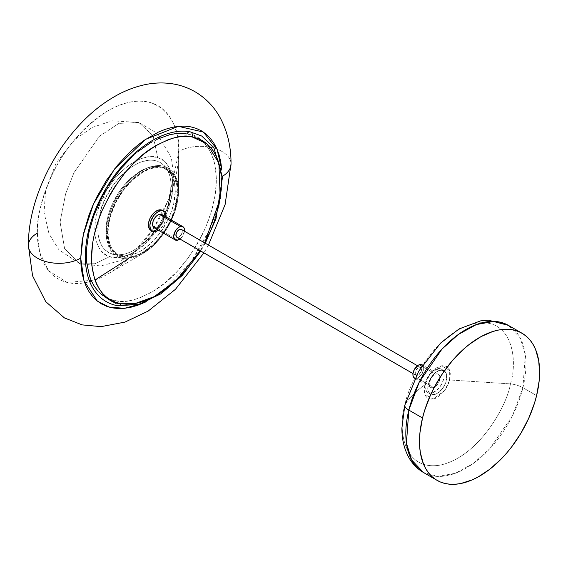 <?xml version="1.0" encoding="UTF-8"?>
<svg xmlns="http://www.w3.org/2000/svg" width="568" height="568" viewBox="0 0 568 568"><rect width="100%" height="100%" fill="white"/><g stroke="black" fill="none" stroke-linecap="round" stroke-linejoin="round"><path stroke-width="0.43" stroke-dasharray="2.84 2.13" d="M73.982 172.644L99.357 136.32L118.911 123.384L138.883 122.503L153.069 135.78L157.812 157.783C149.782 152.877 121.225 160.772 103.021 197.195C85.662 233.895 99.798 255.636 109.766 256.573L95.112 263.715L80.067 263.843L64.589 248.543L60.087 222.088L65.611 193.894L73.982 172.644L65.611 193.894L60.087 222.088L64.589 248.543L80.067 263.843L95.112 263.715L109.766 256.573C132.862 263.282 158.763 232 164.557 217.154A6.127 0.611 -154.1 0 1 163.399 216.948C157.954 230.92 133.587 260.35 111.853 254.031C90.731 246.455 97.731 211.388 105.506 198.168A6.127 0.611 -154.1 0 1 103.021 197.195C94.757 211.246 87.323 248.514 109.766 256.573C117.796 261.472 146.352 253.576 164.557 217.154C181.916 180.454 167.78 158.713 157.812 157.783L153.069 135.78L138.883 122.503L118.911 123.384L99.357 136.32L73.982 172.644M105.506 198.168L113.316 185.083L119.578 177.372L129.965 168.057L137.165 163.698L140.743 162.143L147.68 160.361L150.974 160.148L154.113 160.389L159.786 162.228L164.486 165.806L166.417 168.213L169.328 174.135L170.904 181.334L170.641 193.929L167.255 207.696L161.049 221.456L155.596 230.033L145.962 241.187L138.94 247.059L131.74 251.418L128.162 252.973L124.648 254.088L117.931 254.975L114.8 254.734L109.12 252.888L104.42 249.309L102.496 246.902L99.578 240.988L98.001 233.782L98.271 221.186L101.651 207.419L105.506 198.168C110.952 184.202 135.326 154.766 157.059 161.085C178.174 168.668 171.174 203.727 163.399 216.948A6.127 0.611 25.9 0 0 164.557 217.154C172.821 203.103 180.255 165.842 157.812 157.783C134.715 151.067 108.815 182.349 103.021 197.195A6.127 0.611 25.9 0 0 105.506 198.168M405.083 404.551C397.884 425.695 401.619 471.767 440.37 465.078C479.598 456.466 507.465 404.196 510.433 383.883L449.686 379.971L449.664 370.45L441.386 365.721L429.827 374.34L424.892 384.834C416.372 390.777 409.769 397.344 405.083 404.551C408.051 384.238 435.919 331.968 475.146 323.355C513.898 316.667 517.64 362.739 510.433 383.883A13.412 4.927 -166.2 0 1 522.915 387.717L512.556 415.62L489.801 448.72L473.471 463.325L455.394 473.25L437.921 476.431L423.416 472.469A84.937 49.04 120 0 0 522.915 387.717L536.59 395.612L522.915 387.717A84.937 49.04 120 0 0 508.353 325.35L520.153 337.861L525.322 354.659L522.915 387.717A13.412 4.927 13.8 0 0 510.433 383.883C507.465 404.196 479.598 456.466 440.37 465.078C401.619 471.767 397.884 425.695 405.083 404.551C409.769 397.344 416.372 390.777 424.892 384.834L424.914 394.355L433.199 399.077L444.751 390.464L449.686 379.971L510.433 383.883C517.64 362.739 513.898 316.667 475.146 323.355C435.919 331.968 408.051 384.238 405.083 404.551A13.412 4.927 13.8 0 0 404.828 405.154M181.064 229.287L420.739 367.638A4.523 2.613 -60 0 1 420.505 372.892A4.523 2.613 -60 0 1 416.067 375.363A4.523 2.613 -60 0 1 415.911 375.263L415.137 373.027L416.23 369.875L418.552 367.638L420.739 367.638L421.499 369.157L421.186 371.451L418.722 374.88L416.365 375.498L412.971 373.566L415.911 375.263A4.523 2.613 -60 0 1 416.145 370.009A4.523 2.613 -60 0 1 420.583 367.531A4.523 2.613 -60 0 1 420.739 367.638L181.519 229.522L182.292 231.758L181.199 234.918L178.877 237.147L176.683 237.147M435.578 374.113L421.79 366.154L435.578 374.113L437.537 373.886L439.561 375.498L440.001 377.635L439.121 381.632L436.714 385.36L433.583 387.561A7.661 4.423 -60 0 1 430.75 387.475A7.661 4.423 -60 0 1 429.791 380.688A7.661 4.423 -60 0 1 435.578 374.113A7.661 4.423 -60 0 1 438.411 374.198A7.661 4.423 -60 0 1 439.376 380.986A7.661 4.423 -60 0 1 433.583 387.561L431.623 387.788L430.111 386.95L429.28 385.189L429.252 382.761L431.517 377.443L433.462 375.356L435.578 374.113M430.75 387.475L414.491 378.089A7.661 4.423 120 0 0 417.331 378.174L433.583 387.561L417.331 378.174A7.661 4.423 120 0 0 423.117 371.6A7.661 4.423 120 0 0 422.159 364.812L438.411 374.198M439.043 370.563L436.338 369.001A13.49 7.789 120 0 0 426.142 380.567A13.49 7.789 120 0 0 427.839 392.516A13.49 7.789 120 0 0 432.823 392.673L435.535 394.235A13.49 7.789 -60 0 1 430.544 394.078A13.49 7.789 -60 0 1 428.854 382.136A13.49 7.789 -60 0 1 439.043 370.563L435.322 372.757L431.9 376.421L428.442 383.414L427.754 388.029L428.52 391.792L430.622 394.121L432.085 394.632L435.535 394.235L439.256 392.041L444.112 386.162L446.143 381.391L446.625 374.745L445.163 371.635L442.5 370.166L439.043 370.563A13.49 7.789 -60 0 1 444.034 370.719A13.49 7.789 -60 0 1 445.724 382.669A13.49 7.789 -60 0 1 435.535 394.235L432.823 392.673A13.49 7.789 120 0 0 443.019 381.1A13.49 7.789 120 0 0 441.322 369.157A13.49 7.789 120 0 0 436.338 369.001L439.043 370.563M190.081 131.847A3.621 2.89 -80 0 0 186.95 133.941C177.962 131.158 164.706 134.786 147.176 144.84C127.793 156.981 111.051 177.933 96.951 207.696C71.369 269.551 98.47 301.26 115.822 300.728A3.621 2.89 -80 0 0 117.81 305.776A3.621 2.89 100 0 1 115.822 300.728C124.811 303.518 138.067 299.883 155.596 289.829C174.987 277.688 191.728 256.736 205.822 226.973C231.403 165.118 204.302 133.409 186.95 133.941L192.119 135.291L196.89 137.428L201.221 140.332L205.076 143.981L208.413 148.333L211.204 153.353L213.412 158.99L215.031 165.181L216.408 179.019L215.293 194.327L211.715 210.522L205.822 226.973L202.073 235.102L197.841 243.054L188.072 258.149L176.889 271.681L164.734 283.12L152.061 292.03L139.359 298.065L133.153 299.932L127.126 301.004L121.332 301.267L115.822 300.728L110.661 299.379L105.889 297.241M204.693 242.891L200.17 250.722L204.693 242.891M145.323 302.126L158.316 294.536L165.174 289.403L178.43 277.106L190.642 262.508L201.349 246.185L210.139 228.748L216.671 210.87L220.689 193.241L221.705 184.735L221.79 169.69L222.045 176.541L219.646 199.034L210.16 228.691L190.536 262.657L161.206 292.47M178.7 151.514A99.925 57.695 120 0 0 108.041 110.717A99.925 57.695 120 0 0 37.381 233.1L106.322 232.979A51.028 29.458 -60 0 1 142.405 170.485A51.028 29.458 -60 0 1 178.48 191.317C179.935 178.295 169.108 155.639 142.405 170.485C115.694 186.474 104.874 221.626 106.322 232.979A1.534 0.887 0 0 0 107.402 232.717C105.982 221.612 116.575 187.199 142.717 171.55C168.859 157.017 179.452 179.19 178.032 191.941L176.513 204.657L172.083 218.034L167.688 226.746L162.341 234.911L152.969 245.433L142.717 253.108L135.83 256.303L132.465 257.276L126.068 257.907L123.1 257.567L117.746 255.586L113.352 251.936L110.093 246.775L108.076 240.285L107.402 232.717L108.921 220.001L113.352 206.624L117.746 197.912L126.068 185.977L132.465 179.225L139.252 173.744L149.604 168.355L156.236 166.85L162.341 167.091L165.125 167.872L170.017 170.698L173.865 175.121L175.349 177.883L177.358 184.373L178.032 191.941A1.534 0.887 0 0 0 178.48 191.317A1.534 0.887 180 0 1 178.032 191.941C179.452 203.046 168.859 237.459 142.717 253.108C116.575 267.649 105.982 245.468 107.402 232.717A1.534 0.887 180 0 1 106.322 232.979L113.593 253.861L125.563 258.717L142.632 253.676L159.43 239.05L171.209 220.597L178.48 191.579L178.7 151.514L178.48 191.317A51.028 29.458 -60 0 1 178.48 191.579A51.028 29.458 -60 0 1 142.632 253.676A51.028 29.458 -60 0 1 106.322 232.979L37.381 233.1A99.925 57.695 120 0 0 108.481 273.641A99.925 57.695 120 0 0 178.693 152.025A99.925 57.695 120 0 0 178.7 151.514A30.651 17.7 180 0 1 212.219 147.701A30.651 17.7 180 0 1 231.027 164.173A30.651 17.7 0 0 0 212.219 147.701A30.651 17.7 0 0 0 178.7 151.514C181.54 126.004 160.339 81.636 108.041 110.717C82.623 127.346 63.779 149.1 51.51 175.988C41.145 200.426 36.437 219.468 37.381 233.1A30.651 17.7 0 0 0 28.4 245.475M175.228 191.054L177.401 192.311A49.047 28.315 -60 0 1 155.987 241.663A49.047 28.315 -60 0 1 118.194 254.805A49.047 28.315 -60 0 1 108.041 232.355L105.868 231.098A49.047 28.315 120 0 0 116.028 253.555A49.047 28.315 120 0 0 153.821 240.413A49.047 28.315 120 0 0 175.228 191.054L173.737 203.543L171.131 212.297L167.361 221.009L159.814 233.249L150.619 243.587L140.552 251.12L137.151 252.895L130.484 255.209L124.2 255.834L121.282 255.501L116.028 253.555L111.711 249.977L108.509 244.9L106.535 238.532L106.038 234.932L106.535 222.904L108.509 214.25L111.711 205.481L118.549 192.822L124.2 185.204L130.484 178.572L140.552 171.032L147.318 167.894L153.821 166.417L159.814 166.658L162.547 167.418L167.361 170.194L169.385 172.182L172.587 177.259L174.561 183.627L175.228 191.054A49.047 28.315 120 0 0 165.075 168.604A49.047 28.315 120 0 0 127.282 181.746A49.047 28.315 120 0 0 105.868 231.098L108.041 232.355A49.047 28.315 -60 0 1 129.447 182.995A49.047 28.315 -60 0 1 167.24 169.853A49.047 28.315 -60 0 1 177.401 192.311L175.228 191.054M150.761 230.246A11.495 6.638 120 0 0 154.553 230.53L156.051 231.396L154.553 230.53A11.495 6.638 120 0 0 163.584 220.817A11.495 6.638 120 0 0 162.256 210.337L164.152 212.688L164.628 216.039L163.868 220.036L161.979 224.069L159.267 227.527L156.129 229.884L153.055 230.778L150.499 230.083M154.169 227.789A7.661 4.423 120 0 0 156.704 227.981L177.798 240.165L156.704 227.981A7.661 4.423 120 0 0 162.725 221.506A7.661 4.423 120 0 0 161.837 214.519M184.458 231.204A7.661 4.423 -60 0 1 179.935 239.036M179.914 239.057L182.754 235.855L184.515 230.501M166.119 216.99A11.495 6.638 -60 0 1 158.458 230.267L160.765 228.393L163.477 224.928L165.359 220.895L166.126 216.905M153.999 227.683L154.787 228.045M156.704 227.981L159.842 225.979L161.653 223.671L163.264 219.624L163.101 216.089M162.008 214.626L161.22 214.264M108.041 232.355L108.701 239.781L110.675 246.15L112.13 248.862L115.907 253.214L118.194 254.805L123.448 256.75L129.447 256.992L135.951 255.515L142.717 252.377L152.785 244.836L159.068 238.205L167.24 226.49L171.55 217.927L174.759 209.159L176.733 200.504L177.23 188.477L176.733 184.877L174.759 178.508L171.55 173.432L167.24 169.853L161.987 167.908L159.068 167.574L152.785 168.199L146.118 170.514L142.717 172.281L132.649 179.822L123.448 190.159L115.907 202.4L110.675 215.506L108.701 224.154L108.041 232.355M37.381 233.1L39.646 252.313L48.557 270.695L67.017 282.424L94.955 280.038M128.46 258.625L152.849 229.522L168.71 199.105L178.693 152.536M101.551 294.338L97.696 290.688M104.938 191.615L109.617 183.904M131.868 156.981L138.045 151.557M150.712 142.646L157.095 139.245M424.892 384.834L426.618 379.885L429.259 375.157L432.589 371.053L436.323 367.922L440.15 366.04L443.722 365.565L446.746 366.545L448.322 367.965L449.473 369.938L450.31 373.772L449.231 381.611L447.179 386.538L444.275 391.103L438.255 396.876L435.699 398.282L432 399.24L428.762 398.743L427.001 397.621L425.631 395.917L424.424 392.41L424.331 388.043L424.892 384.834M432.823 392.673L438.333 388.796L441.4 384.6L443.43 379.822L444.119 375.207L443.352 371.444L441.251 369.115L439.788 368.604L436.338 369.001L432.617 371.195L427.761 377.074L425.73 381.845L425.041 386.467L425.247 388.491L426.71 391.6L429.373 393.07L432.823 392.673M414.498 378.089L416.308 378.423L418.389 377.67L422.201 373.588L423.742 368.249L423.309 366.111L422.116 364.791M177.01 237.332A4.523 2.613 120 0 0 181.362 234.641A4.523 2.613 120 0 0 181.519 229.522M138.883 122.503L112.102 120.792L92.321 127.409L74.983 139.394L56.26 162.704L45.653 190.287L44.055 212.446L49.025 233.853L59.001 249.884L80.067 263.843L100.863 265.952L121.928 260.194L143.697 245.546L161.475 223.11L171.799 197.323L174.135 178.345L171.344 157.67L156.768 133.026L138.883 122.503M417.494 365.749L420.583 367.531M430.544 394.078L427.839 392.516M205.268 243.225L200.745 251.056M108.481 273.641L142.632 253.676C161.844 242.962 178.806 213.582 178.48 191.579L178.693 152.025M116.028 253.555L118.194 254.805M165.075 168.604L167.24 169.853M208.442 245.056L203.919 252.888M444.034 370.719L441.322 369.157M412.971 373.581L416.067 375.363"/><path stroke-width="0.85" d="M177.145 237.381L412.971 373.566L176.683 237.147L175.91 234.918L177.01 231.758L179.332 229.522L181.519 229.522A4.523 2.613 120 0 0 181.362 229.422A4.523 2.613 120 0 0 176.925 231.893A4.523 2.613 120 0 0 176.683 237.147A4.523 2.613 120 0 0 176.84 237.254A4.523 2.613 120 0 0 177.01 237.332M422.521 365.025L422.159 364.812A7.661 4.423 120 0 0 419.319 364.727L421.79 366.154L419.319 364.727A7.661 4.423 120 0 0 413.532 371.302A7.661 4.423 120 0 0 414.491 378.089L414.86 378.295M408.846 410.096L419.212 382.2L441.968 349.1L458.298 334.488L476.367 324.569L493.848 321.389L508.353 325.35A84.937 49.04 120 0 0 408.846 410.096L422.521 417.991A84.937 49.04 -60 0 1 522.027 333.238A84.937 49.04 -60 0 1 536.59 395.612L539.167 380.858L539.6 373.822L538.734 360.765L535.588 349.476L533.196 344.634L530.292 340.388L526.898 336.788L523.043 333.856L518.776 331.634L514.125 330.129L509.148 329.369L503.88 329.348L498.385 330.072L492.697 331.542L481.018 336.625L469.274 344.407L463.524 349.221L452.54 360.46L442.593 373.481L434.066 387.781L430.445 395.236L424.644 410.415L422.521 417.991L419.944 432.745L419.66 446.505L420.384 452.838L423.522 464.127L425.915 468.969L428.819 473.215L432.22 476.815L436.068 479.747L440.335 481.969L444.985 483.475L449.962 484.241L455.231 484.255L460.733 483.531L472.221 479.875L478.1 476.978L489.843 469.196L501.189 459.015L506.578 453.143L511.704 446.824L520.984 433.1L528.673 418.368L534.474 403.188L536.59 395.612A84.937 49.04 -60 0 1 437.09 480.365A84.937 49.04 -60 0 1 422.521 417.991L408.846 410.096A84.937 49.04 120 0 0 423.416 472.469L411.615 459.959L406.44 443.161L408.846 410.096A13.412 4.927 -166.2 0 1 404.828 405.154A13.412 4.927 13.8 0 0 408.846 410.096M157.095 139.245L169.619 134.737L175.647 133.665L181.448 133.402L186.95 133.941A3.621 2.89 100 0 1 190.081 131.847A3.621 2.89 100 0 1 192.069 136.902L206.951 143.789L218.921 163.186L220.214 198.544L204.693 242.891L210.941 229.926L214.164 221.712L218.921 205.311L221.279 189.478L221.151 174.837L220.15 168.142L218.531 161.944L216.323 156.306L213.532 151.294L210.196 146.934L206.34 143.292L202.009 140.381L197.238 138.244L192.069 136.902A3.621 2.89 -80 0 0 190.081 131.847M200.17 250.722L177.273 279.456L154.205 296.659L135.099 303.546L120.941 303.681A3.621 2.89 100 0 1 117.81 305.776A3.621 2.89 -80 0 0 120.941 303.681C103.589 304.214 76.488 272.505 102.07 210.65C116.17 180.894 132.912 159.935 152.295 147.794C169.825 137.747 183.088 134.112 192.069 136.902L186.567 136.356L180.766 136.625L174.738 137.69L168.533 139.558L155.838 145.6L143.164 154.51L131.002 165.948L125.265 172.48L114.736 186.858L110.057 194.568L102.07 210.65L98.846 218.872L94.089 235.273L92.605 243.296L91.483 258.61L91.867 265.746L94.48 278.639L96.695 284.277L99.478 289.289L102.815 293.649L106.67 297.291L111.008 300.202L115.78 302.339L120.941 303.681L126.451 304.228L132.245 303.958L138.28 302.886L144.485 301.026L150.804 298.377L157.18 294.984L169.853 286.073L182.008 274.635L187.752 268.103L193.191 261.11L200.17 250.722M161.206 292.47L142.391 303.454L124.506 308.31L109.191 307.146L97.348 301.104L84.014 280.833L80.727 258.128L83.297 234.832L93.507 203.962L114.594 168.923L145.571 139.38L178.373 126.352L203.337 132.039L217.026 149.228L221.79 169.69L220.689 161.404L219.007 154.61L216.671 148.425L213.703 142.895L210.139 138.088L206.006 134.041L201.349 130.796L196.216 128.382L190.642 126.827L184.699 126.146L178.43 126.344L171.898 127.417L165.174 129.355L158.316 132.138L144.464 140.133L137.605 145.273L130.874 151.102L118.08 164.606L106.564 180.141L96.766 197.11L92.634 205.928L89.069 214.853L83.773 232.688L82.083 241.428L80.727 258.128A30.651 17.7 180 0 1 47.208 261.94A30.651 17.7 180 0 1 28.4 245.475A30.651 17.7 0 0 0 47.208 261.94A30.651 17.7 0 0 0 80.727 258.128L81.068 265.93L82.083 273.265L83.773 280.059L86.109 286.251L89.069 291.774L92.634 296.588L96.766 300.628L101.423 303.873L106.564 306.287L112.13 307.842L118.08 308.523L124.349 308.325L130.874 307.252L137.605 305.314L145.323 302.126M222.45 176.3A30.651 17.7 0 0 0 231.027 164.173A30.651 17.7 180 0 1 227.115 172.679M152.252 231.112A11.495 6.638 -60 0 0 156.051 231.396L158.458 230.267A11.495 6.638 -60 0 1 156.051 231.396L153.183 231.495L151.997 230.942L150.357 228.755L149.881 225.411L150.648 221.413L153.807 215.542L156.789 212.574L159.956 210.92L158.458 210.054A11.495 6.638 120 0 0 149.427 219.766A11.495 6.638 120 0 0 150.761 230.246L149.547 229.16L148.468 226.334L148.617 222.592L149.966 218.495L152.309 214.676L155.291 211.715L158.458 210.054L159.956 210.92A11.495 6.638 -60 0 1 163.747 211.197A11.495 6.638 -60 0 1 166.119 216.99L166.041 215.109L164.961 212.29L162.824 210.813L159.956 210.92A11.495 6.638 -60 0 0 150.925 220.625A11.495 6.638 -60 0 0 152.252 231.112L150.761 230.246M182.931 226.703L161.837 214.519A7.661 4.423 120 0 0 159.303 214.328A7.661 4.423 120 0 0 153.282 220.803A7.661 4.423 120 0 0 154.169 227.789L175.271 239.973A7.661 4.423 -60 0 1 174.383 232.986A7.661 4.423 -60 0 1 180.404 226.511L159.303 214.328L180.404 226.511A7.661 4.423 -60 0 1 182.931 226.703A7.661 4.423 -60 0 1 184.458 231.204M184.359 231.801L184.195 228.272L182.321 226.44L180.404 226.511L178.295 227.619L175.455 230.821L173.687 236.174L174.461 239.249L176.797 240.328L179.935 239.036A7.661 4.423 -60 0 1 177.798 240.165A7.661 4.423 -60 0 1 175.271 239.973M163.747 211.197L162.256 210.337A11.495 6.638 120 0 0 158.458 210.054L159.963 209.798L162.512 210.501M163.101 216.089L162.008 214.626L159.303 214.328L156.164 216.33L154.354 218.637L153.097 221.328L152.643 225.184L153.999 227.683L156.704 227.981M28.4 245.475A30.651 17.7 180 0 1 37.381 233.1M94.955 280.038L128.46 258.625M178.693 152.536L178.7 151.514M105.889 297.241L101.551 294.338M97.696 290.688L94.359 286.336L91.576 281.316L89.361 275.686L86.748 262.785L86.613 248.145L88.97 232.319L93.727 215.918L100.699 199.567L104.938 191.615M109.617 183.904L120.146 169.527L131.868 156.981M138.045 151.557L150.712 142.646M404.828 405.154A13.412 4.927 -166.2 0 1 405.083 404.551M422.116 364.791L420.341 364.478L418.261 365.231L414.448 369.314L413 373.375L413.021 375.803L413.852 377.564L415.364 378.402M181.362 229.422L417.494 365.749M522.027 333.238L508.353 325.35L488.551 320.203L480.613 320.87L459.136 328.915L440.583 343.079L418.694 371.231L404.828 405.133L401.895 428.116C401.839 439.341 404.224 449.267 409.059 457.893C412.616 464.077 417.402 468.934 423.416 472.469L437.09 480.365M200.745 251.056L182.314 275.395L160.929 293.819L138.706 304.377L117.753 305.769C107.707 303.908 99.776 298.626 93.976 289.921C88.771 281.884 85.91 271.98 85.385 260.187C84.774 237.424 91.412 213.902 105.314 189.634C126.799 152.245 163.236 126.557 190.145 131.854L201.732 136.036L213.795 147.517L222.5 177.237L216.003 218.602L205.268 243.225M208.442 245.056L225.106 204.565L231.027 164.024C231.141 147.24 227.619 131.996 220.462 118.307C214.47 107.174 206.106 98.385 195.364 91.945C188.114 87.728 180.333 84.994 172.019 83.745C163.194 82.459 154.311 82.743 145.387 84.589C133.281 87.138 121.573 92.002 110.27 99.166C64.283 127.544 27.939 192.268 28.4 245.617L32.568 275.799L45.745 301.665L64.447 317.924L82.119 324.882L101.118 326.635L125.038 322.084L148.106 311.129L175.476 289.289L203.919 252.888M176.84 237.254L412.971 373.581"/></g></svg>
